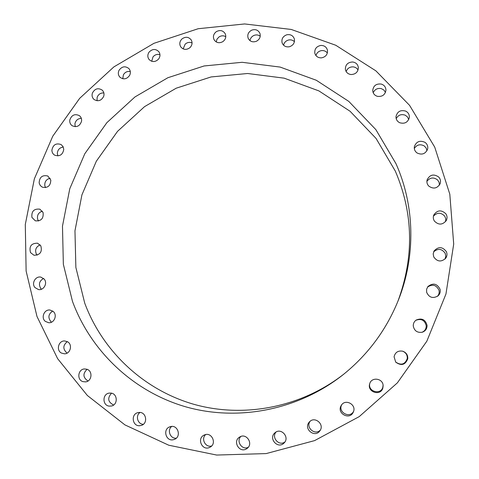 <?xml version="1.0" encoding="UTF-8"?>
<svg xmlns="http://www.w3.org/2000/svg" width="479" height="479" viewBox="0 0 479 479"><rect width="100%" height="100%" fill="white"/><g stroke="black" fill="none" stroke-linecap="round" stroke-linejoin="round"><path stroke-width="0.72" d="M204.521 434.914L204 435.148C196.713 438.489 202.024 450.841 209.359 447.542L210.263 447.093C217.119 443.374 211.574 431.681 204.521 434.914M205.671 434.573C200.731 438.776 205.509 447.907 211.652 445.967M434.728 147.119L409.563 105.338L375.907 70.868L335.737 45.242L291.226 29.447L244.631 23.95L198.174 28.722L153.951 43.314L113.882 66.898L79.676 98.327L52.774 136.192L34.362 178.847L25.297 224.459L26.123 271.042L36.991 316.499L57.636 358.681L87.352 395.48L124.941 424.903L168.746 445.213L216.646 455.05L266.162 453.583L314.595 440.614L359.196 416.64L397.354 382.877L426.837 341.21L445.955 294.028L453.703 244.074L449.811 194.187L434.728 147.119M72.479 301.381C90.824 351.125 133.126 391.6 185.774 406.833C238.434 421.807 298.902 409.958 343.509 374.386C368.123 354.436 386.373 329.78 398.259 300.411C415.97 256.229 414.79 205.653 395.953 163.632L375.847 129.605L348.778 101.386L316.296 80.256L280.143 67.078L242.146 62.3L204.132 65.958L167.866 77.73L134.958 96.95L106.859 122.678L84.801 153.741L69.766 188.756L62.48 226.16L63.354 264.288L72.479 301.381M239.59 437.093L239.488 437.159C232.285 441.47 239.632 453.517 246.601 448.769L247.134 448.398C253.744 443.686 246.242 432.489 239.59 437.093M274.814 432.914C268.258 438.423 277.67 449.26 283.819 443.237L284.083 442.979C290.064 437.369 281.065 427.22 275.03 432.723L274.814 432.914M309.015 422.406C303.488 429.052 314.721 438.105 319.75 431.016L319.906 430.801C324.882 424.346 314.625 415.742 309.398 421.951L309.015 422.406M341.018 405.845C336.725 413.419 349.43 420.358 353.149 412.437L353.406 411.88C356.723 404.629 345.347 398.432 341.347 405.276L341.018 405.845M369.71 383.733L369.662 383.895C366.992 392.115 380.619 396.462 382.847 388.068L383.128 385.667C383.032 378.272 371.512 376.638 369.71 383.733M394.073 356.795L395.72 362.142C401.318 366.124 405.336 364.986 407.779 358.729C407.928 355.047 406.258 352.544 402.761 351.209C398.103 350.424 395.205 352.287 394.073 356.795M413.263 325.948C414.275 330.863 417.287 332.959 422.298 332.222C425.472 331.049 427.064 328.786 427.076 325.427C425.43 319.511 421.771 317.733 416.113 320.092C414.149 321.547 413.197 323.499 413.263 325.948M426.627 292.268C429.07 297.579 432.842 298.806 437.944 295.944C439.908 294.142 440.62 291.939 440.087 289.328C437.111 283.544 433.058 282.61 427.921 286.538L426.603 289.25L426.627 292.268M433.746 256.918C437.213 261.785 441.189 262.252 445.662 258.319C447.111 256.247 447.362 254.044 446.404 251.697C442.506 246.577 438.387 246.35 434.034 251.014L433.184 253.924L433.746 256.918M434.435 221.118C438.626 225.238 442.578 225.04 446.284 220.526C447.398 218.226 447.266 215.993 445.889 213.82C441.345 209.574 437.309 209.964 433.782 215.005C432.974 217.143 433.19 219.178 434.435 221.118M428.753 186.074C433.423 189.319 437.219 188.534 440.141 183.732C440.955 181.212 440.458 178.96 438.656 176.991C433.699 173.685 429.855 174.631 427.13 179.829C426.549 182.182 427.088 184.265 428.753 186.074M416.993 152.927C421.921 155.256 425.466 153.969 427.627 149.065C428.148 146.34 427.292 144.113 425.065 142.395C419.897 140.054 416.335 141.479 414.365 146.682C414.03 149.244 414.91 151.322 416.993 152.927M399.654 122.714C404.635 124.139 407.857 122.426 409.323 117.571C409.527 114.661 408.312 112.505 405.683 111.11C400.498 109.703 397.271 111.541 395.995 116.619C395.941 119.373 397.163 121.403 399.654 122.714M377.398 96.339C382.272 96.914 385.116 94.86 385.942 90.16C385.811 87.088 384.248 85.052 381.248 84.065C376.207 83.526 373.363 85.693 372.716 90.561C372.973 93.477 374.536 95.399 377.398 96.339M351.017 74.538C355.646 74.347 358.088 72.024 358.352 67.563C357.855 64.36 355.951 62.504 352.64 61.989C347.874 62.234 345.443 64.653 345.353 69.245C345.952 72.287 347.838 74.053 351.017 74.538M321.415 57.869C325.678 57.013 327.702 54.498 327.48 50.337C326.588 47.044 324.373 45.415 320.822 45.439C316.445 46.361 314.446 48.96 314.823 53.223C315.793 56.36 317.99 57.905 321.415 57.869M289.544 46.72C293.364 45.301 294.956 42.679 294.328 38.853C293.022 35.512 290.514 34.153 286.813 34.781C282.897 36.266 281.329 38.961 282.107 42.87C283.478 46.056 285.957 47.337 289.544 46.72M256.373 41.29C259.69 39.434 260.863 36.769 259.899 33.302C258.157 29.961 255.403 28.92 251.637 30.183C248.248 32.111 247.104 34.841 248.206 38.374C249.996 41.559 252.72 42.535 256.373 41.29M222.879 41.625C225.657 39.446 226.435 36.805 225.208 33.704C223.004 30.411 220.047 29.728 216.328 31.656C213.484 33.913 212.742 36.614 214.101 39.763C216.334 42.9 219.262 43.523 222.879 41.625M190.001 47.613C192.235 45.218 192.636 42.655 191.211 39.919C188.54 36.733 185.421 36.44 181.852 39.038C179.571 41.511 179.206 44.128 180.757 46.894C183.445 49.93 186.529 50.169 190.001 47.613M158.639 58.995C160.333 56.498 160.393 54.061 158.824 51.684C155.675 48.66 152.454 48.78 149.149 52.043C147.418 54.624 147.394 57.109 149.077 59.504C152.232 62.378 155.424 62.21 158.639 58.995M129.617 75.401C130.797 72.892 130.557 70.617 128.899 68.587C125.27 65.785 121.989 66.341 119.067 70.245C117.858 72.838 118.139 75.155 119.912 77.197C123.54 79.849 126.773 79.251 129.617 75.401M103.698 96.339C104.404 93.896 103.907 91.824 102.207 90.124C98.087 87.609 94.818 88.609 92.387 93.118C91.663 95.632 92.207 97.746 94.016 99.458C98.117 101.817 101.344 100.782 103.698 96.339M81.556 121.229C81.837 118.93 81.125 117.08 79.424 115.678C74.826 113.523 71.622 114.972 69.796 120.019C69.509 122.396 70.269 124.283 72.072 125.678C76.64 127.683 79.795 126.199 81.556 121.229M63.767 149.394L63.054 146.61L61.132 144.568C56.079 142.838 52.995 144.73 51.888 150.238C51.971 152.418 52.9 154.064 54.672 155.172C59.683 156.747 62.713 154.819 63.767 149.394M50.816 180.092L47.828 176.009C42.332 174.787 39.44 177.116 39.14 182.99L40.224 185.487L42.296 187.169C47.732 188.229 50.57 185.876 50.816 180.092M43.08 212.52L39.871 209.179C33.979 208.539 31.327 211.287 31.925 217.412L35.32 220.825C41.134 221.304 43.727 218.538 43.08 212.52M40.811 245.805L37.524 243.194C31.273 243.218 28.932 246.344 30.506 252.589L33.991 255.259C40.146 255.079 42.421 251.924 40.811 245.805M44.14 279.047L40.907 277.131C35.548 275.778 31.189 283.472 34.991 287.574L38.44 289.544C43.757 290.675 47.888 283.065 44.14 279.047M53.061 311.326L49.996 310.033C44.242 309.129 40.667 317.864 45.355 321.391L48.654 322.72C54.349 323.385 57.678 314.769 53.061 311.326M67.425 341.701L64.641 340.946C58.498 340.563 55.911 350.281 61.426 353.059L64.461 353.813C70.509 353.951 72.838 344.395 67.425 341.701M86.921 369.249L84.502 368.944C78.005 369.141 76.616 379.757 82.855 381.607L85.537 381.889C91.908 381.416 93.028 371.027 86.921 369.249M111.08 393.097L109.104 393.115C102.296 393.983 102.302 405.36 109.122 406.108L111.397 406.03C118.026 404.863 117.738 393.792 111.08 393.097M139.281 412.437L137.784 412.659C130.731 414.275 132.33 426.226 139.557 425.729L141.371 425.412C148.191 423.466 146.305 411.91 139.281 412.437M170.734 426.561L169.74 426.855C162.513 429.298 165.896 441.596 173.302 439.734L174.649 439.291C181.553 436.501 177.907 424.711 170.734 426.561M397.881 301.345C414.287 256.9 413.431 213.484 395.319 171.099L376.039 138.413L350.071 111.26L318.888 90.902L284.155 78.167L247.637 73.497L211.089 76.945L176.212 88.196L144.562 106.631L117.547 131.342L96.345 161.195L81.927 194.851L74.963 230.812L75.868 267.456L84.717 303.099C102.404 350.742 142.946 389.475 193.318 404.15C243.697 418.574 301.495 407.473 344.299 373.752M225.795 36.703C223.591 35.458 221.352 35.53 219.083 36.901L217.029 39.098L216.209 41.93M276.048 432.028C271.138 437.483 279.017 446.446 284.867 442.009M192.067 42.948C189.6 41.93 187.301 42.326 185.169 44.14L183.152 48.894M310.093 421.298C305.368 427.579 315.23 435.92 320.397 429.98M159.95 54.696C157.238 53.929 154.915 54.666 152.993 56.905L151.717 61.3M341.731 404.743C337.533 412.15 349.927 418.975 353.622 411.257M130.3 71.533C127.342 71.048 125.043 72.131 123.402 74.79L122.762 78.754M369.77 383.541C367.638 391.529 380.697 395.307 382.805 387.283L383.098 385.29M103.865 92.962C100.674 92.782 98.434 94.219 97.153 97.273L97.027 100.752M395.588 361.98C401.079 365.699 404.977 364.531 407.288 358.478C407.443 354.957 405.869 352.514 402.564 351.155M81.328 118.361C77.915 118.529 75.784 120.313 74.934 123.732L75.203 126.695M421.915 332.324C424.807 331.085 426.25 328.905 426.238 325.774C424.747 320.146 421.269 318.325 415.802 320.325M63.27 147.053C59.641 147.592 57.66 149.723 57.318 153.454L57.875 155.909M437.405 296.363C438.968 294.627 439.506 292.615 439.015 290.328C436.387 284.903 432.555 283.825 427.519 287.083M50.163 178.26C46.337 179.206 44.547 181.679 44.798 185.666L45.523 187.618M445.021 259.055L445.787 256.241L445.225 253.361C441.872 248.643 438.004 248.152 433.615 251.888M42.368 211.161C38.362 212.562 36.811 215.346 37.727 219.526L38.524 220.999M445.59 221.585L445.775 218.783L444.728 216.161C440.914 212.287 437.147 212.299 433.417 216.209M40.14 244.877C35.973 246.769 34.71 249.852 36.356 254.127L37.128 255.175M439.435 185.11L439.117 182.343L437.626 179.966C433.579 176.973 429.998 177.428 426.891 181.343M43.595 278.485C39.29 280.922 38.356 284.275 40.799 288.532L41.469 289.214M426.963 150.747L426.178 148.059L424.28 145.963C420.179 143.82 416.856 144.658 414.317 148.472M52.714 311.057C48.307 314.08 47.744 317.661 51.025 321.786L51.534 322.169M408.737 119.54L407.515 116.972L405.24 115.2C401.24 113.852 398.223 115.002 396.193 118.642M67.317 341.641C62.863 345.305 62.707 349.059 66.862 352.915L67.162 353.077M385.481 92.387L383.841 89.992L381.236 88.591C377.458 87.95 374.782 89.339 373.201 92.758M87.088 369.309C82.639 373.656 82.933 377.542 87.962 380.973L88.022 380.991M358.047 70.018C356.969 68.168 355.328 67.12 353.125 66.862C349.664 66.82 347.341 68.383 346.155 71.557M111.535 393.187C107.206 398.145 107.907 402.085 113.637 405.012M327.361 52.989C325.989 51.247 324.151 50.439 321.846 50.564C318.774 51.008 316.811 52.684 315.96 55.588M140.006 412.461C135.21 415.682 137.629 424.322 143.347 424.31M294.423 41.661C292.765 40.056 290.759 39.517 288.406 40.044C285.759 40.865 284.149 42.595 283.58 45.224M171.704 426.442C166.824 430.124 170.344 439.063 176.338 438.153M260.235 36.224C258.301 34.787 256.157 34.542 253.816 35.488C251.607 36.578 250.337 38.302 250.002 40.661M240.841 436.483C235.884 441.267 242.093 450.434 248.218 447.326"/></g></svg>
